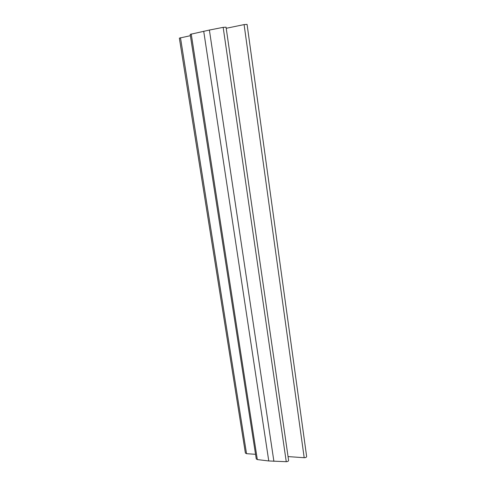 <?xml version="1.0" encoding="UTF-8"?>
<svg xmlns="http://www.w3.org/2000/svg" width="486" height="486" viewBox="0 0 486 486"><rect width="100%" height="100%" fill="white"/><g stroke="black" fill="none" stroke-linecap="round" stroke-linejoin="round"><path stroke-width="0.73" d="M226.057 27.186L223.165 27.356L209.387 30.053L190.184 34.372L256.268 458.924L257.325 459.58L268.764 460.959L286.254 461.7C287.706 461.621 288.49 461.202 288.605 460.436L226.057 27.186M190.391 35.691L179.358 38.127L245.394 453.055L246.53 453.681L255.551 454.313M288.052 456.591L304.193 457.721C305.682 457.691 306.496 457.29 306.636 456.506L247.076 24.397L244.094 24.598L226.215 28.291M223.165 27.356L286.254 461.7M273.897 461.336L209.387 30.053M203.713 31.226L268.764 460.959M257.325 459.58L191.223 33.984M246.53 453.681L180.482 37.732M244.094 24.598L304.193 457.721"/></g></svg>
